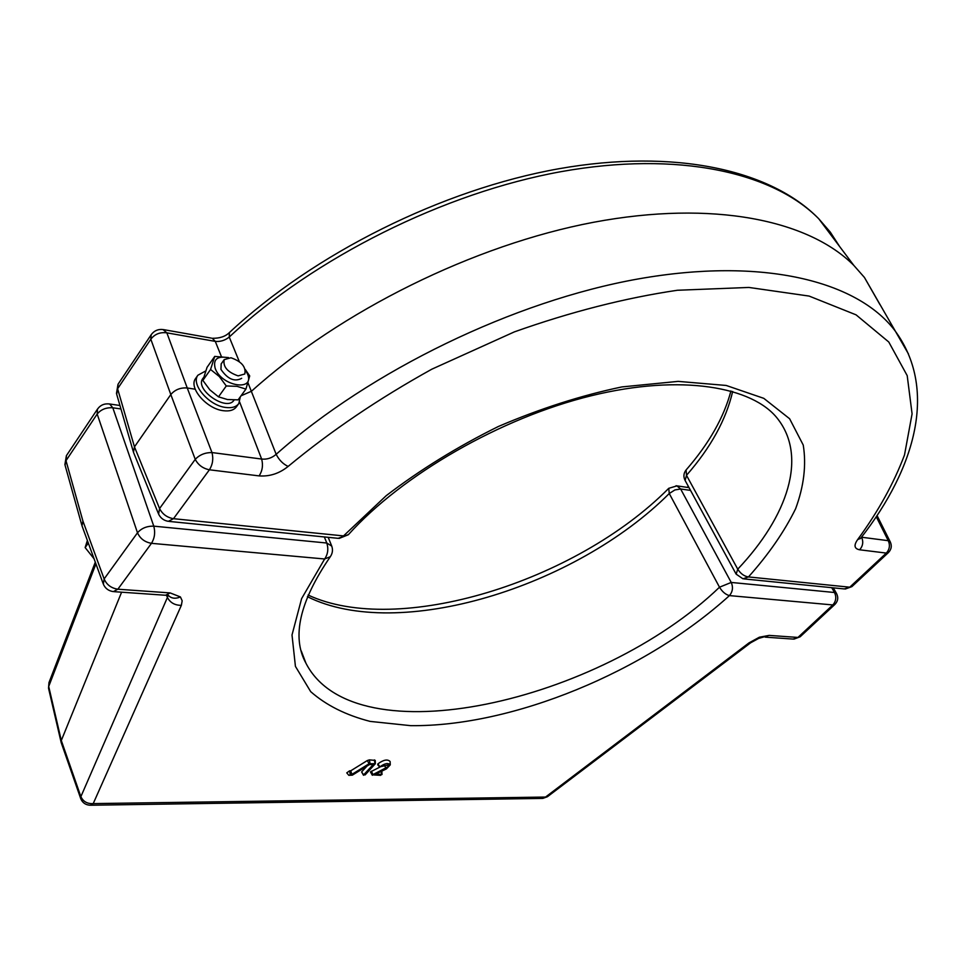 <?xml version="1.0" encoding="UTF-8"?>
<svg xmlns="http://www.w3.org/2000/svg" width="966" height="966" viewBox="0 0 966 966"><rect width="100%" height="100%" fill="white"/><g stroke="black" fill="none" stroke-linecap="round" stroke-linejoin="round"><path stroke-width="1.45" d="M352.349 775.155L369.495 764.529L373.226 764.541L363.627 774.889L365.136 774.889L375.376 763.695L369.036 763.768L351.878 774.406L350.743 770.808L349.607 770.808L346.758 772.86L348.835 775.324L352.349 775.155M367.032 766.05L361.622 771.919L363.518 775.275M375.231 760.423L369.398 759.88L367.346 760.52L350.743 770.808M351.878 774.406L348.871 775.36M687.309 487.371L688.311 486.321M240.305 396.845L238.819 403.51C236.259 406.952 231.864 408.268 225.609 407.447C208.885 405.575 190.664 384.299 197.897 375.219L205.553 371.041M238.614 403.812L236.477 406.746C233.917 410.188 229.51 411.516 223.255 410.695C206.543 408.86 188.358 387.595 195.591 378.503L195.796 378.213M202.981 378.298L202.824 378.515C194.287 389.515 227.01 412.071 234.038 400.093L234.098 399.996M238.155 375.883C227.505 372.188 222.856 366.778 224.184 359.654L230.946 357.758C241.56 361.489 246.173 366.899 244.809 373.987L238.155 375.883M245.231 369.398L249.711 375.931L245.919 389.093L237.008 386.328L226.286 385.965L219.294 376.523L210.564 369.483L202.86 380.411L207.062 367.309L214.718 356.418L228.531 357.589M227.855 357.649C217.133 355.79 212.918 359.4 215.213 368.457C221.612 386.533 255.543 391.846 247.429 373.782L245.388 370.026M241.681 378.322C234.593 382.138 227.686 379.167 220.948 369.41L221.19 363.88M210.564 369.483L214.718 356.418M226.286 385.965L218.497 396.845L209.839 389.829L202.86 380.411M218.497 396.845L227.481 399.538L238.107 399.864L245.919 389.093M87.375 540.477L85.141 547.565L88.329 543.061M85.141 547.565L94.076 558.807M221.347 356.43L215.273 341.384L166.852 332.835C160.066 331.978 154.717 334.103 150.817 339.211L170.813 394.551L134.467 446.86L159.571 508.527L195.241 459.345L170.813 394.551C174.955 389.696 180.437 387.499 187.235 387.97L211.977 452.559C205.178 452.499 199.612 454.757 195.241 459.345C198.211 465.008 202.945 468.498 209.417 469.79L173.482 518.694L343.522 535.913L386.207 495.691C420.053 469.814 457.425 446.751 498.323 426.513C540.127 408.606 581.327 395.408 621.923 386.919L678.144 381.377L726.203 385.458L763.792 398.342L789.62 418.749L803.241 445.06C806.465 464.948 803.917 486.176 795.61 508.756C784.368 531.614 768.646 554.339 748.469 576.931L849.742 587.195L886.317 553.083L859.619 549.787C854.294 548.748 853.63 545.367 857.603 539.668C878.251 511.425 893.888 483.169 904.514 454.926L912.085 413.859L907.207 375.641L888.768 342L856.069 314.844L809.134 296.079L748.892 287.445L677.408 290.259C625.111 297.975 570.773 311.849 514.407 331.869L431.838 369.181C378.708 398.632 330.819 431.041 288.134 466.421C279.355 473.497 269.683 476.649 259.13 475.9C262.438 470.768 263.271 465.153 261.641 459.043L239.64 402.025M195.217 389.213L187.235 387.97L166.852 332.835L163.012 329.527M839.623 246.523L830.313 232.142L818.745 218.763C773.126 172.383 678.349 150.624 561.198 171.634C444.215 192.765 314.505 257.511 229.244 337.049L229.389 332.582C225.368 336.518 219.68 338.414 212.291 338.281L215.273 341.384C220.357 341.867 225.018 340.418 229.244 337.049L239.302 361.61M248.117 383.128L276.167 454.31C271.844 458.053 267.002 459.623 261.641 459.043L211.977 452.559C213.558 458.79 212.701 464.537 209.417 469.79L259.13 475.9M879.881 304.495L864.437 277.459L853.811 265.396C808.796 220.163 713.294 199.805 593.643 222.265C474.149 244.821 340.334 310.992 251.45 391.254L241.053 395.794M853.811 265.396L818.745 218.763C771.134 169.98 675.089 148.196 558.71 168.772C442.368 189.517 314.143 253.43 229.389 332.582L229.558 332.413M133.236 451.436L116.705 394.309L117.598 388.755L150.817 339.211L151.155 334.779C154.306 330.493 158.569 328.79 163.93 329.684L211.349 338.112M158.303 513.344L133.465 452.245L134.467 446.86L117.598 388.755L118.106 384.142M857.603 539.668L860.815 538.098C915.901 467.556 938.083 388.26 894.444 330.01C856.77 281.082 763.031 256.871 638.478 278.896C514.154 300.957 370.304 370.618 276.167 454.31C279.053 460.009 283.038 464.042 288.134 466.421M861.563 537.132L861.612 537.229C863.58 541.878 862.928 546.068 859.619 549.787M890.423 542.18L888.273 540.694L876.271 516.738M372.453 774.853L380.64 775.348L381.618 774.309L375.231 774.334L386.4 768.9L390.276 764.843C388.139 762.681 384.685 763.345 379.928 766.835L388.235 764.975L387.861 766.835L372.453 774.853M379.747 767.161L370.437 771.894L372.333 775.251M167.867 595.503L167.42 597.435L166.502 595.322M167.879 594.923C170.982 598.461 175.16 599.137 180.425 596.94L182.176 600.792L181.354 605.344C174.822 605.344 170.173 602.712 167.42 597.435L80.878 796.648L80.758 798.725C82.508 802.806 85.648 804.98 90.176 805.233L93.219 803.603L545.536 797.059L748.988 642.897L750.63 642.801L758.636 638.417L759.373 637.21L748.988 642.897M758.769 638.369L769.141 635.399L759.373 637.21M390.131 761.739L390.119 761.522C387.595 758.962 383.526 759.747 377.899 763.865L377.718 764.782L379.807 767.221M95.936 563.89L48.711 686.464L61.305 740.524L121.595 592.194M81.808 525.142L65.048 465.153L66.002 460.661L82.919 521.06L81.989 525.77L103.096 583.476M82.919 521.06L104.135 578.936L103.362 584.213C105.294 588.487 108.627 590.951 113.36 591.615L117.852 589.212L170.149 592.919L165.584 595.261L114.169 591.675M181.354 605.344L93.219 803.603C87.302 803.917 83.197 801.599 80.878 796.648L61.305 740.524L61.148 742.48L80.649 798.399M363.627 774.889L361.622 771.919M374.965 763.478L374.361 759.892M370.002 763.466L369.398 759.88M369.036 763.768L367.346 760.52M350.199 774.406L349.607 770.808M732.675 391.447C726.154 419.606 710.771 447.572 686.488 475.332L737.746 569.167C787.785 516.339 807.793 456.664 777.34 418.363C752.852 387.185 682.044 373.407 591.071 395.794C500.545 417.964 402.315 474.704 348.46 534.584L338.16 538.328L169.279 521.435M116.463 393.488L118.009 384.287L151.251 334.634M736.152 574.154L737.746 569.167C740.632 573.719 744.206 576.304 748.469 576.931L742.963 578.803L736.152 574.154M735.923 573.732L685.135 480.488L686.488 475.332L686.114 469.947C683.674 473.062 683.264 476.431 684.894 480.054M864.437 277.459L908.475 353.979M861.612 537.229L888.273 540.694C890.254 545.283 889.601 549.413 886.317 553.083L888.442 552.552C891.461 549.364 892.053 545.778 890.217 541.793L877.056 515.554M159.571 508.527L158.605 514.105C160.585 518.15 163.834 520.565 168.338 521.338L173.482 518.694C167.058 517.547 162.421 514.154 159.571 508.527M845.262 589.043L851.903 586.616L844.272 588.934L744.001 578.912M769.141 635.399L797.952 637.439L832.825 604.945L729.439 595.599C645.711 671.624 512.366 726.927 410.562 725.647L370.135 721.397C345.949 715.178 326.134 705.252 310.69 691.644L295.427 666.383L292.01 634.988L301.609 598.618L324.648 558.988L151.481 543.327L117.852 589.212C111.223 588.173 106.646 584.744 104.135 578.936L137.498 532.785L97.18 414.052L66.002 460.661L66.485 455.541M180.425 596.94L170.149 592.919M120.943 408.956L112.805 407.785L153.775 526.156L326.798 543.025L324.335 536.939M690.533 490.402L680.632 488.989L731.226 582.438L834.515 592.508L831.738 587.69M301.464 651.772L305.932 663.207C354.908 758.757 600.031 702.137 719.501 587.207L669.257 493.529C575.313 587.364 398.161 642.04 307.381 596.674M669.257 493.529L674.872 489.955L680.632 488.989L676.912 485.874L668.75 488.325L669.257 493.529M731.226 582.438L719.501 587.207C722.29 591.796 725.599 594.585 729.439 595.599C732.723 591.687 733.315 587.304 731.226 582.438M331.761 546.116L326.798 543.025C328.633 548.857 327.921 554.182 324.648 558.988L330.312 556.706C332.715 553.168 333.101 549.413 331.495 545.452L328.186 537.325M834.515 592.508C836.628 597.109 836.061 601.263 832.825 604.945L834.986 604.342C838.053 601.045 838.536 597.399 836.459 593.378L834.515 592.508M836.653 593.716L833.272 587.835M97.18 414.052C100.959 409.451 106.175 407.362 112.805 407.785L109.641 404.005C104.521 403.317 100.464 405.02 97.494 409.113L97.18 414.052M153.775 526.156C146.953 525.987 141.519 528.197 137.498 532.785C140.13 538.642 144.791 542.155 151.481 543.327C154.669 538.122 155.441 532.399 153.775 526.156M834.938 604.39L800.15 636.787L793.074 639.081L765.157 637.137M750.57 642.849L547.456 796.696L542.228 798.411L90.671 805.233M379.928 766.835L377.899 763.865M385.845 768.248L384.408 765.012M372.912 774.527L371.439 771.194M381.618 774.309L381.123 771.46M97.59 408.956L66.388 455.686L64.891 464.574M108.832 403.885L119.941 405.491M61.075 742.142L48.602 688.541L48.976 682.612L95.296 562.14M668.822 488.265L668.75 488.325C575.543 582.256 397.823 636.932 308.057 595.02M676.019 485.741L689.024 487.625M375.376 763.695L375.231 760.363M197.897 375.219L195.591 378.503M202.824 378.515L203.355 377.766M221.093 364.025L224.184 359.654M686.114 469.947C709.104 443.515 724.041 417.179 730.936 390.952M860.815 538.098L860.138 538.762M851.903 586.616L888.394 552.6M339.138 538.424L348.315 534.741M330.312 556.706C299.629 601.492 291.503 636.992 305.932 663.207L301.235 650.903M793.943 639.142L800.15 636.787M167.855 594.923L168.12 595.479L166.454 595.322M542.771 798.411L547.36 796.757M390.276 764.843L390.119 761.522M382.017 774.515L381.86 771.206M48.976 682.612L48.517 688.178"/></g></svg>
